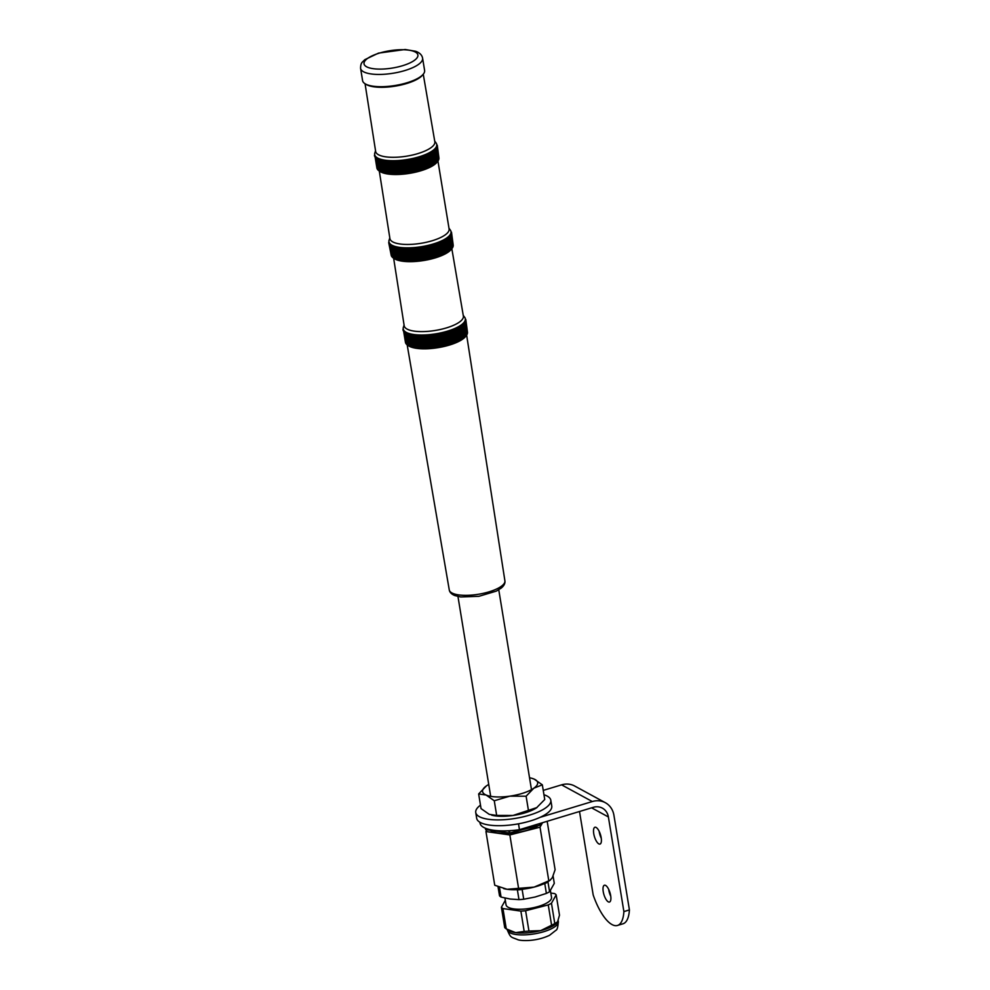 <?xml version="1.0" encoding="UTF-8"?>
<svg xmlns="http://www.w3.org/2000/svg" width="990" height="990" viewBox="0 0 990 990"><rect width="100%" height="100%" fill="white"/><g stroke="black" fill="none" stroke-linecap="round" stroke-linejoin="round"><path stroke-width="1.49" d="M407.261 82.69A31.42 10.073 170.7 0 1 364.964 83.68A31.42 10.073 170.7 0 1 362.588 80.611L360.583 68.36A31.42 10.073 -9.3 0 0 393.216 73.223A31.42 10.073 -9.3 0 0 422.594 58.2L424.611 70.451A31.42 10.073 170.7 0 1 423.324 74.114A31.42 10.073 170.7 0 1 407.261 82.69M423.324 74.114L422.507 75.129A30.393 9.739 170.7 0 1 406.964 83.42A30.393 9.739 170.7 0 1 366.065 84.373L364.964 83.68M418.176 157.064L420.354 170.391A31.42 10.073 170.7 0 0 420.911 170.231L418.733 156.89A31.42 10.073 170.7 0 1 418.176 157.064L418.25 158.054L417.743 157.187A31.42 10.073 170.7 0 1 417.174 157.348L419.352 170.676A31.42 10.073 170.7 0 0 419.921 170.515L420.354 170.391M420.23 170.169L418.25 158.054M419.921 170.515L417.743 157.187M417.174 157.348L419.352 170.676M419.216 170.453L417.236 158.338M416.728 157.459A31.42 10.073 170.7 0 1 416.159 157.62L418.337 170.948A31.42 10.073 170.7 0 0 418.918 170.8M416.159 157.62L418.337 170.948M418.188 170.726L416.208 158.61M415.713 157.732A31.42 10.073 170.7 0 1 415.132 157.88L417.31 171.221A31.42 10.073 170.7 0 0 417.891 171.072M415.132 157.88L417.31 171.221M417.149 170.998L415.157 158.883M414.674 157.992A31.42 10.073 170.7 0 1 414.092 158.14L416.27 171.468A31.42 10.073 170.7 0 0 416.864 171.332M414.092 158.14L416.27 171.468M416.097 171.245L414.105 159.13M413.634 158.239A31.42 10.073 170.7 0 1 413.04 158.375L415.231 171.715A31.42 10.073 170.7 0 0 415.825 171.579M413.04 158.375L415.231 171.715M415.02 171.493L413.04 159.378M412.582 158.487A31.42 10.073 170.7 0 1 411.989 158.61L414.167 171.951A31.42 10.073 170.7 0 0 414.761 171.815M411.989 158.61L414.167 171.951M413.956 171.728L411.964 159.613M411.518 158.709A31.42 10.073 170.7 0 1 410.924 158.833L413.102 172.173A31.42 10.073 170.7 0 0 413.709 172.05M410.924 158.833L413.102 172.173M412.867 171.951L410.887 159.835M410.454 158.932A31.42 10.073 170.7 0 1 409.848 159.044L412.026 172.384A31.42 10.073 170.7 0 0 412.632 172.26M409.848 159.044L412.026 172.384M411.791 172.161L409.798 160.046M409.377 159.13A31.42 10.073 170.7 0 1 408.771 159.242L410.961 172.582A31.42 10.073 170.7 0 0 411.568 172.47M408.771 159.242L410.961 172.582M410.689 172.359L408.709 160.244M408.301 159.328A31.42 10.073 170.7 0 1 407.694 159.427L409.872 172.767A31.42 10.073 170.7 0 0 410.479 172.656M407.694 159.427L409.872 172.767M409.6 172.545L407.62 160.429M407.224 159.514A31.42 10.073 170.7 0 1 406.605 159.6L408.796 172.941A31.42 10.073 170.7 0 0 409.402 172.842M406.605 159.6L408.796 172.941M408.499 172.718L406.519 160.603M406.135 159.675A31.42 10.073 170.7 0 1 405.529 159.774L407.707 173.101A31.42 10.073 170.7 0 0 408.325 173.015M405.529 159.774L407.707 173.101M407.397 172.879L405.417 160.764M405.046 159.835A31.42 10.073 170.7 0 1 404.44 159.922L406.63 173.25A31.42 10.073 170.7 0 0 407.236 173.163M404.44 159.922L406.63 173.25M406.308 173.04L404.316 160.912M403.97 159.984A31.42 10.073 170.7 0 1 403.363 160.058L405.541 173.386A31.42 10.073 170.7 0 0 406.147 173.312M403.363 160.058L405.541 173.386M405.207 173.176L403.227 161.048M402.893 160.108A31.42 10.073 170.7 0 1 402.274 160.182L404.464 173.51A31.42 10.073 170.7 0 0 405.071 173.448M402.274 160.182L404.464 173.51M404.118 173.299L402.138 161.172M401.816 160.231A31.42 10.073 170.7 0 1 401.21 160.293L403.388 173.621A31.42 10.073 170.7 0 0 403.994 173.559M401.21 160.293L403.388 173.621M403.029 173.399L401.049 161.283M400.74 160.343A31.42 10.073 170.7 0 1 400.133 160.392L402.324 173.72A31.42 10.073 170.7 0 0 402.918 173.671M400.133 160.392L402.324 173.72M401.952 173.498L399.96 161.382M399.675 160.429A31.42 10.073 170.7 0 1 399.069 160.479L401.259 173.807A31.42 10.073 170.7 0 0 401.853 173.77M399.069 160.479L401.259 173.807M400.876 173.584L398.883 161.469M398.611 160.516A31.42 10.073 170.7 0 1 398.017 160.553L400.207 173.881A31.42 10.073 170.7 0 0 400.789 173.844M398.017 160.553L400.207 173.881M399.811 173.658L397.819 161.543M397.559 160.578A31.42 10.073 170.7 0 1 396.978 160.603L399.156 173.943A31.42 10.073 170.7 0 0 399.75 173.906M396.978 160.603L399.156 173.943M398.747 173.708L396.767 161.593M396.52 160.628A31.42 10.073 170.7 0 1 395.938 160.652L398.116 173.993A31.42 10.073 170.7 0 0 398.698 173.968M395.938 160.652L398.116 173.993M397.708 173.757L395.715 161.642M395.493 160.665A31.42 10.073 170.7 0 1 394.911 160.689L397.101 174.017A31.42 10.073 170.7 0 0 397.671 174.005M394.911 160.689L397.101 174.017M396.668 173.782L394.688 161.667M394.478 160.689A31.42 10.073 170.7 0 1 393.909 160.702L396.087 174.042A31.42 10.073 170.7 0 0 396.656 174.03M393.909 160.702L396.087 174.042M395.654 173.794L393.661 161.679M393.476 160.714A31.42 10.073 170.7 0 1 392.906 160.714L395.097 174.042A31.42 10.073 170.7 0 0 395.654 174.042M392.906 160.714L395.097 174.042M394.651 173.807L392.659 161.679M392.486 160.702A31.42 10.073 170.7 0 1 391.929 160.702L394.119 174.03A31.42 10.073 170.7 0 0 394.664 174.042M391.929 160.702L394.119 174.03M393.661 173.794L391.669 161.667M391.508 160.689A31.42 10.073 170.7 0 1 390.963 160.677L393.154 174.017A31.42 10.073 170.7 0 0 393.698 174.03M390.963 160.677L390.704 161.642L390.555 160.665A31.42 10.073 170.7 0 1 390.023 160.64L392.213 173.98A31.42 10.073 170.7 0 0 392.733 173.993L393.154 174.017M392.683 173.77L390.704 161.642M390.023 160.64L389.751 161.605L389.614 160.628A31.42 10.073 170.7 0 1 389.095 160.59L391.285 173.931A31.42 10.073 170.7 0 0 391.805 173.955L392.213 173.98M391.731 173.72L389.751 161.605M389.095 160.59L388.81 161.556L388.699 160.566A31.42 10.073 170.7 0 1 388.191 160.529L390.382 173.869A31.42 10.073 170.7 0 0 390.889 173.906L391.285 173.931M390.803 173.671L388.81 161.556M388.191 160.529L387.907 161.481L387.808 160.491A31.42 10.073 170.7 0 1 387.313 160.454L389.491 173.782A31.42 10.073 170.7 0 0 389.986 173.832L390.382 173.869M389.887 173.609L387.907 161.481M387.313 160.454L387.016 161.407L386.929 160.417A31.42 10.073 170.7 0 1 386.446 160.368L388.637 173.696A31.42 10.073 170.7 0 0 389.12 173.745L389.491 173.782M388.996 173.522L387.016 161.407M386.446 160.368L386.137 161.308L386.075 160.318A31.42 10.073 170.7 0 1 385.605 160.256L387.795 173.597A31.42 10.073 170.7 0 0 388.266 173.658L388.637 173.696M388.13 173.436L386.137 161.308M385.605 160.256L385.296 161.209L385.246 160.207A31.42 10.073 170.7 0 1 384.801 160.145L386.979 173.473A31.42 10.073 170.7 0 0 387.436 173.547L387.795 173.597M387.288 173.324L385.296 161.209M384.801 160.145L384.479 161.085L384.454 160.095A31.42 10.073 170.7 0 1 384.009 160.021L386.187 173.349A31.42 10.073 170.7 0 0 386.632 173.423L386.979 173.473M386.459 173.201L384.479 161.085M384.009 160.021L383.687 160.949L383.675 159.959A31.42 10.073 170.7 0 1 383.241 159.873L385.432 173.213A31.42 10.073 170.7 0 0 385.853 173.287L386.187 173.349M385.667 173.064L383.687 160.949M383.241 159.873L382.92 160.801L382.92 159.811A31.42 10.073 170.7 0 1 382.511 159.724L384.702 173.052A31.42 10.073 170.7 0 0 385.11 173.139L385.432 173.213M384.912 172.928L382.92 160.801M382.511 159.724L382.19 160.652L382.202 159.65A31.42 10.073 170.7 0 1 381.806 159.551L383.984 172.891A31.42 10.073 170.7 0 0 384.38 172.978L384.702 173.052M384.17 172.767L382.19 160.652M381.806 159.551L381.472 160.479L381.509 159.477A31.42 10.073 170.7 0 1 381.125 159.378L383.316 172.706A31.42 10.073 170.7 0 0 383.687 172.804L383.984 172.891M383.464 172.594L381.472 160.479M381.125 159.378L380.791 160.293L380.841 159.291A31.42 10.073 170.7 0 1 380.482 159.18L382.66 172.52A31.42 10.073 170.7 0 0 383.031 172.631L383.316 172.706M382.784 172.409L380.791 160.293M380.482 159.18L380.148 160.095L380.21 159.093A31.42 10.073 170.7 0 1 379.863 158.982L382.053 172.31A31.42 10.073 170.7 0 0 382.387 172.433L382.66 172.52M382.128 172.21L380.148 160.095M379.863 158.982L379.529 159.885L379.603 158.895A31.42 10.073 170.7 0 1 379.281 158.771L381.459 172.099A31.42 10.073 170.7 0 0 381.793 172.223L382.053 172.31M381.509 172.013L379.529 159.885M379.281 158.771L378.947 159.675L379.034 158.672A31.42 10.073 170.7 0 1 378.725 158.536L380.915 171.876A31.42 10.073 170.7 0 0 381.224 172L381.459 172.099M380.927 171.79L378.947 159.675M378.725 158.536L378.39 159.44L378.502 158.437A31.42 10.073 170.7 0 1 378.205 158.301L380.37 171.555M378.205 158.301L377.871 159.192L377.994 158.202A31.42 10.073 170.7 0 1 377.722 158.054L377.883 159.068M379.863 171.32L377.871 159.192M377.722 158.054L377.388 158.945L377.524 157.942A31.42 10.073 170.7 0 1 377.277 157.806L377.425 158.709M379.257 171.01L380.148 171.579A30.591 9.813 170.7 0 0 420.911 170.75A30.591 9.813 170.7 0 0 436.974 162.273L437.951 161.073L449.101 228.938A29.985 9.615 170.7 0 1 432.556 240.632A29.985 9.615 170.7 0 1 389.924 238.627L377.388 158.945M377.277 157.806L379.455 171.134M376.943 158.685L377.079 157.682A31.42 10.073 170.7 0 1 376.856 157.534L376.992 158.351M376.856 157.534L379.034 170.874M376.522 158.412L376.683 157.41A31.42 10.073 170.7 0 1 376.472 157.262L376.596 157.979M376.472 157.262L378.65 170.589M376.138 158.128L376.311 157.138A31.42 10.073 170.7 0 1 376.126 156.977L376.237 157.62M376.126 156.977L378.304 170.305M375.804 157.831L375.99 156.841A31.42 10.073 170.7 0 1 375.816 156.68L375.903 157.249M375.816 156.68L377.994 170.008M375.495 157.534L375.693 156.544A31.42 10.073 170.7 0 1 375.544 156.37L375.618 156.878M375.544 156.37L377.722 169.711M375.222 157.224L375.433 156.234A31.42 10.073 170.7 0 1 375.309 156.061L375.371 156.507M375.309 156.061L377.487 169.389M374.987 156.903L375.21 155.925A31.42 10.073 170.7 0 1 375.099 155.739L375.161 156.123M375.099 155.739L377.289 169.067M374.802 156.581L375.024 155.591A31.42 10.073 170.7 0 1 374.938 155.405L375 155.739M374.938 155.405L377.128 168.746M374.641 156.247L374.876 155.269A31.42 10.073 170.7 0 1 374.814 155.071L374.864 155.356M374.814 155.071L376.992 168.411M374.517 155.9L374.777 154.923A31.42 10.073 170.7 0 1 374.727 154.737L374.764 154.96M374.727 154.737L376.905 168.065M374.443 155.554L374.703 154.589A31.42 10.073 170.7 0 1 374.678 154.391L374.666 154.23A31.42 10.073 170.7 0 1 374.666 154.032L374.666 153.871A31.42 10.073 170.7 0 1 374.69 153.673L374.715 153.512A31.42 10.073 170.7 0 1 374.752 153.314L374.789 153.153A31.42 10.073 170.7 0 1 374.839 152.992A31.42 10.073 170.7 0 1 374.851 152.943L374.616 153.735M435.996 142.857A31.42 10.073 170.7 0 1 436.083 142.956A31.42 10.073 170.7 0 1 436.132 143.03L436.219 143.166A31.42 10.073 170.7 0 1 436.33 143.352L436.404 143.488A31.42 10.073 170.7 0 1 436.491 143.674L436.553 143.822A31.42 10.073 170.7 0 1 436.615 144.02L436.664 144.169A31.42 10.073 170.7 0 1 436.701 144.354L436.739 144.503A31.42 10.073 170.7 0 1 436.751 144.701L436.739 144.503M438.917 157.843L437.271 145.196M436.751 144.701L436.763 144.862A31.42 10.073 170.7 0 1 436.763 145.06L436.763 145.221A31.42 10.073 170.7 0 1 436.739 145.419L436.726 145.579A31.42 10.073 170.7 0 1 436.677 145.778L437.209 146.644L436.639 145.938A31.42 10.073 170.7 0 1 436.578 146.149L437.097 147.015L436.528 146.31A31.42 10.073 170.7 0 1 436.442 146.52L436.949 147.399L436.367 146.693A31.42 10.073 170.7 0 1 436.268 146.904L436.763 147.782L436.182 147.065A31.42 10.073 170.7 0 1 436.046 147.287L436.528 148.166L435.946 147.448A31.42 10.073 170.7 0 1 435.798 147.671L436.268 148.55L435.674 147.832A31.42 10.073 170.7 0 1 435.513 148.055L435.971 148.946L435.377 148.215A31.42 10.073 170.7 0 1 435.192 148.438L435.637 149.342L435.043 148.611A31.42 10.073 170.7 0 1 434.833 148.822L435.266 149.725L434.66 148.995A31.42 10.073 170.7 0 1 434.437 149.218L434.857 150.121L434.66 148.995M438.954 158.19L437.308 145.542M438.941 158.549L437.308 145.901M438.904 158.907L437.271 146.273M438.83 159.279L437.209 146.644M438.706 159.65L437.097 147.015M438.545 160.021L436.949 147.399M438.36 160.405L436.763 147.782M436.281 147.696L436.182 147.065M438.125 160.788L436.528 148.166M436.058 148.154L435.946 147.448M437.865 161.172L436.268 148.55M435.81 148.624L435.674 147.832M437.951 161.061L435.971 148.946M435.526 149.106L435.377 148.215M437.555 161.556A31.42 10.073 170.7 0 1 437.37 161.766L435.637 149.342M436.85 162.323A31.42 10.073 170.7 0 1 436.615 162.546L434.251 149.379L436.442 162.719L437.011 162.162A31.42 10.073 170.7 0 0 437.221 161.939L437.617 161.457M435.204 149.589L435.043 148.611M437.246 161.853L435.266 149.725M436.442 162.719A31.42 10.073 170.7 0 1 436.194 162.942L433.806 149.775A31.42 10.073 170.7 0 1 433.546 149.997L433.942 150.913L433.323 150.158A31.42 10.073 170.7 0 1 433.038 150.381L433.422 151.309L432.816 150.554A31.42 10.073 170.7 0 1 432.519 150.777L432.878 151.705L432.271 150.938A31.42 10.073 170.7 0 1 431.949 151.161L432.296 152.089L431.69 151.322A31.42 10.073 170.7 0 1 431.355 151.544L431.69 152.485L431.083 151.705A31.42 10.073 170.7 0 1 430.724 151.928L431.046 152.868L430.44 152.089A31.42 10.073 170.7 0 1 430.068 152.299L430.378 153.252L429.771 152.472A31.42 10.073 170.7 0 1 429.375 152.683L429.672 153.636L429.066 152.844A31.42 10.073 170.7 0 1 428.67 153.054L428.942 154.007L428.348 153.215A31.42 10.073 170.7 0 1 427.915 153.413L428.175 154.378L427.593 153.574A31.42 10.073 170.7 0 1 427.148 153.784L427.395 154.749L426.801 153.933A31.42 10.073 170.7 0 1 426.356 154.143L426.579 155.108L425.997 154.292A31.42 10.073 170.7 0 1 425.527 154.49L425.737 155.467L425.168 154.638A31.42 10.073 170.7 0 1 424.685 154.836L424.883 155.814L424.302 154.984A31.42 10.073 170.7 0 1 423.819 155.183L423.992 156.16L423.423 155.319A31.42 10.073 170.7 0 1 422.928 155.517L423.089 156.494L422.532 155.653A31.42 10.073 170.7 0 1 422.012 155.838L424.19 169.166A31.42 10.073 170.7 0 0 424.71 168.993L425.106 168.845A31.42 10.073 170.7 0 0 425.613 168.659L425.997 168.51A31.42 10.073 170.7 0 0 426.492 168.325L426.863 168.176A31.42 10.073 170.7 0 0 427.346 167.978L427.717 167.83A31.42 10.073 170.7 0 0 428.175 167.632L428.534 167.471A31.42 10.073 170.7 0 0 428.992 167.273L429.338 167.112A31.42 10.073 170.7 0 0 429.771 166.914L430.106 166.753A31.42 10.073 170.7 0 0 430.526 166.543L430.848 166.382A31.42 10.073 170.7 0 0 431.256 166.172L431.566 166.011A31.42 10.073 170.7 0 0 431.949 165.8L432.246 165.639A31.42 10.073 170.7 0 0 432.63 165.429L432.915 165.256A31.42 10.073 170.7 0 0 433.261 165.045L433.533 164.872A31.42 10.073 170.7 0 0 433.88 164.662L434.127 164.488A31.42 10.073 170.7 0 0 434.449 164.278L434.697 164.105A31.42 10.073 170.7 0 0 435.006 163.882L435.229 163.721A31.42 10.073 170.7 0 0 435.513 163.499L435.724 163.325A31.42 10.073 170.7 0 0 435.996 163.103L436.404 162.645M434.251 149.379A31.42 10.073 170.7 0 1 434.004 149.601L434.412 150.517M435.996 163.103L433.806 149.775M435.922 163.028L433.942 150.913M435.513 163.499L433.323 150.158M435.414 163.424L433.422 151.309M435.006 163.882L432.816 150.554M434.87 163.82L432.878 151.705M434.449 164.278L432.271 150.938M434.288 164.216L432.296 152.089M433.88 164.662L431.69 151.322M433.67 164.6L431.69 152.485M433.261 165.045L431.083 151.705M433.038 164.983L431.046 152.868M432.63 165.429L430.44 152.089M432.358 165.367L430.378 153.252M431.949 165.8L429.771 152.472M431.652 165.751L429.672 153.636M431.256 166.172L429.066 152.844M430.922 166.122L428.942 154.007M430.526 166.543L428.348 153.215M430.167 166.493L428.175 154.378M429.771 166.914L427.593 153.574M429.375 166.865L427.395 154.749M428.992 167.273L426.801 153.933M428.559 167.223L426.579 155.108M428.175 167.632L425.997 154.292M427.729 167.582L425.737 155.467M427.346 167.978L425.168 154.638M426.863 167.929L424.883 155.814M426.492 168.325L424.302 154.984M425.972 168.275L423.992 156.16M425.613 168.659L423.423 155.319M425.069 168.609L423.089 156.494M424.71 168.993L422.532 155.653M422.012 155.838L424.19 169.166M424.141 168.944L422.161 156.816M421.604 155.975A31.42 10.073 170.7 0 1 421.072 156.16L423.262 169.488A31.42 10.073 170.7 0 0 423.794 169.315M421.072 156.16L423.262 169.488M423.188 169.253L421.208 157.138M420.663 156.296A31.42 10.073 170.7 0 1 420.131 156.47L422.309 169.797A31.42 10.073 170.7 0 0 422.841 169.624M420.131 156.47L422.309 169.797M422.223 169.575L420.243 157.447M419.711 156.593A31.42 10.073 170.7 0 1 419.154 156.767L421.344 170.094A31.42 10.073 170.7 0 0 421.889 169.934M419.154 156.767L419.253 157.757L418.733 156.89M421.233 169.872L419.253 157.757M423.262 74.213L434.833 141.793A29.985 9.615 170.7 0 1 418.275 153.475A29.985 9.615 170.7 0 1 417.867 153.611A29.985 9.615 170.7 0 1 375.656 151.482L365.062 83.742M432.89 244.085L435.068 257.412A31.42 10.073 170.7 0 0 435.625 257.252L433.434 243.911A31.42 10.073 170.7 0 1 432.89 244.085L432.976 245.075L432.457 244.208A31.42 10.073 170.7 0 1 431.887 244.369L434.078 257.709A31.42 10.073 170.7 0 0 434.635 257.548L435.068 257.412M434.957 257.19L432.976 245.075M434.635 257.548L432.457 244.208M431.887 244.369L434.078 257.709M433.954 257.487L431.962 245.359M431.454 244.493A31.42 10.073 170.7 0 1 430.885 244.654L433.063 257.982A31.42 10.073 170.7 0 0 433.632 257.821M430.885 244.654L433.063 257.982M432.927 257.759L430.935 245.644M430.44 244.765A31.42 10.073 170.7 0 1 429.858 244.914L432.048 258.254A31.42 10.073 170.7 0 0 432.63 258.105M429.858 244.914L432.048 258.254M431.887 258.031L429.907 245.916M429.413 245.025A31.42 10.073 170.7 0 1 428.831 245.174L431.009 258.514A31.42 10.073 170.7 0 0 431.603 258.365M428.831 245.174L431.009 258.514M430.836 258.291L428.856 246.176M428.373 245.285A31.42 10.073 170.7 0 1 427.791 245.421L429.969 258.761A31.42 10.073 170.7 0 0 430.563 258.625M427.791 245.421L429.969 258.761M429.771 258.538L427.791 246.423M427.321 245.532A31.42 10.073 170.7 0 1 426.727 245.656L428.918 258.996A31.42 10.073 170.7 0 0 429.512 258.86M426.727 245.656L428.918 258.996M428.707 258.774L426.727 246.659M426.269 245.768A31.42 10.073 170.7 0 1 425.675 245.891L427.853 259.219A31.42 10.073 170.7 0 0 428.447 259.095M425.675 245.891L427.853 259.219M427.631 259.009L425.65 246.881M425.205 245.978A31.42 10.073 170.7 0 1 424.599 246.102L426.789 259.442A31.42 10.073 170.7 0 0 427.383 259.318M424.599 246.102L426.789 259.442M426.542 259.219L424.562 247.104M424.128 246.201A31.42 10.073 170.7 0 1 423.522 246.312L425.712 259.64A31.42 10.073 170.7 0 0 426.319 259.529M423.522 246.312L425.712 259.64M425.453 259.43L423.473 247.302M423.052 246.399A31.42 10.073 170.7 0 1 422.445 246.498L424.636 259.838A31.42 10.073 170.7 0 0 425.242 259.726M422.445 246.498L424.636 259.838M424.364 259.615L422.371 247.5M421.975 246.584A31.42 10.073 170.7 0 1 421.369 246.683L423.547 260.011A31.42 10.073 170.7 0 0 424.166 259.912M421.369 246.683L423.547 260.011M423.262 259.801L421.282 247.686M420.899 246.758A31.42 10.073 170.7 0 1 420.28 246.844L422.47 260.184A31.42 10.073 170.7 0 0 423.077 260.085M420.28 246.844L422.47 260.184M422.161 259.962L420.181 247.847M419.81 246.918A31.42 10.073 170.7 0 1 419.203 247.005L421.381 260.345A31.42 10.073 170.7 0 0 421.988 260.259M419.203 247.005L421.381 260.345M421.072 260.123L419.079 248.007M418.721 247.067A31.42 10.073 170.7 0 1 418.114 247.154L420.305 260.481A31.42 10.073 170.7 0 0 420.911 260.407M418.114 247.154L420.305 260.481M419.97 260.259L417.99 248.144M417.644 247.203A31.42 10.073 170.7 0 1 417.038 247.277L419.216 260.618A31.42 10.073 170.7 0 0 419.822 260.543M417.038 247.277L419.216 260.618M418.881 260.395L416.889 248.28M416.567 247.327A31.42 10.073 170.7 0 1 415.961 247.401L418.139 260.729A31.42 10.073 170.7 0 0 418.745 260.667M415.961 247.401L418.139 260.729M417.792 260.506L415.8 248.391M415.491 247.451A31.42 10.073 170.7 0 1 414.884 247.5L417.075 260.84A31.42 10.073 170.7 0 0 417.669 260.778M414.884 247.5L417.075 260.84M416.703 260.618L414.723 248.49M414.414 247.549A31.42 10.073 170.7 0 1 413.82 247.599L415.998 260.927A31.42 10.073 170.7 0 0 416.604 260.877M413.82 247.599L415.998 260.927M415.627 260.704L413.634 248.589M413.362 247.624A31.42 10.073 170.7 0 1 412.756 247.673L414.946 261.001A31.42 10.073 170.7 0 0 415.54 260.964M412.756 247.673L414.946 261.001M414.55 260.778L412.57 248.663M412.298 247.698A31.42 10.073 170.7 0 1 411.716 247.735L413.894 261.075A31.42 10.073 170.7 0 0 414.488 261.038M411.716 247.735L413.894 261.075M413.498 260.84L411.506 248.725M411.258 247.76A31.42 10.073 170.7 0 1 410.677 247.785L412.855 261.125A31.42 10.073 170.7 0 0 413.436 261.1M410.677 247.785L412.855 261.125M412.446 260.89L410.454 248.775M410.219 247.809A31.42 10.073 170.7 0 1 409.65 247.822L411.828 261.162A31.42 10.073 170.7 0 0 412.409 261.137M409.65 247.822L411.828 261.162M411.407 260.927L409.414 248.812M409.204 247.834A31.42 10.073 170.7 0 1 408.635 247.847L410.813 261.187A31.42 10.073 170.7 0 0 411.382 261.174M408.635 247.847L410.813 261.187M410.38 260.952L408.387 248.824M408.189 247.859A31.42 10.073 170.7 0 1 407.632 247.859L409.811 261.199A31.42 10.073 170.7 0 0 410.367 261.187M407.632 247.859L409.811 261.199M409.365 260.952L407.385 248.837M407.199 247.859A31.42 10.073 170.7 0 1 406.643 247.859L408.821 261.187A31.42 10.073 170.7 0 0 409.377 261.199M406.643 247.859L408.821 261.187M408.375 260.952L406.383 248.837M406.209 247.859A31.42 10.073 170.7 0 1 405.665 247.847L407.855 261.174A31.42 10.073 170.7 0 0 408.4 261.187M405.665 247.847L405.405 248.812L405.257 247.834A31.42 10.073 170.7 0 1 404.712 247.809L406.902 261.15A31.42 10.073 170.7 0 0 407.435 261.162L407.855 261.174M407.385 260.927L405.405 248.812M404.712 247.809L404.44 248.775L404.304 247.797A31.42 10.073 170.7 0 1 403.784 247.772L405.962 261.1A31.42 10.073 170.7 0 0 406.494 261.125L406.902 261.15M406.432 260.902L404.44 248.775M403.784 247.772L403.499 248.738L403.375 247.748A31.42 10.073 170.7 0 1 402.868 247.71L405.046 261.051A31.42 10.073 170.7 0 0 405.566 261.075L405.962 261.1M405.492 260.853L403.499 248.738M402.868 247.71L402.584 248.676L402.472 247.686A31.42 10.073 170.7 0 1 401.977 247.636L404.155 260.976A31.42 10.073 170.7 0 0 404.663 261.014L405.046 261.051M404.564 260.791L402.584 248.676M401.977 247.636L401.68 248.601L401.594 247.611A31.42 10.073 170.7 0 1 401.099 247.562L403.289 260.89A31.42 10.073 170.7 0 0 403.772 260.939L404.155 260.976M403.66 260.716L401.68 248.601M401.099 247.562L400.802 248.515L400.727 247.512A31.42 10.073 170.7 0 1 400.257 247.463L402.435 260.791A31.42 10.073 170.7 0 0 402.918 260.853L403.289 260.89M402.782 260.63L400.802 248.515M400.257 247.463L399.948 248.403L399.886 247.413A31.42 10.073 170.7 0 1 399.428 247.352L401.618 260.679A31.42 10.073 170.7 0 0 402.076 260.754L402.435 260.791M401.928 260.531L399.948 248.403M399.428 247.352L399.118 248.292L399.081 247.302A31.42 10.073 170.7 0 1 398.636 247.228L400.814 260.556A31.42 10.073 170.7 0 0 401.259 260.63L401.618 260.679M401.099 260.407L399.118 248.292M398.636 247.228L398.314 248.168L398.289 247.166A31.42 10.073 170.7 0 1 397.856 247.092L400.034 260.432A31.42 10.073 170.7 0 0 400.467 260.506L400.814 260.556M400.294 260.283L398.314 248.168M397.856 247.092L397.535 248.02L397.522 247.03A31.42 10.073 170.7 0 1 397.114 246.943L399.292 260.283A31.42 10.073 170.7 0 0 399.713 260.358L400.034 260.432M399.514 260.147L397.535 248.02M397.114 246.943L396.78 247.871L396.792 246.869A31.42 10.073 170.7 0 1 396.396 246.782L398.574 260.11A31.42 10.073 170.7 0 0 398.97 260.209L399.292 260.283M398.772 259.986L396.78 247.871M396.396 246.782L396.062 247.71L396.087 246.708A31.42 10.073 170.7 0 1 395.703 246.609L397.881 259.937A31.42 10.073 170.7 0 0 398.265 260.048L398.574 260.11M398.042 259.826L396.062 247.71M395.703 246.609L395.369 247.525L395.406 246.535A31.42 10.073 170.7 0 1 395.035 246.423L397.225 259.764A31.42 10.073 170.7 0 0 397.596 259.863L397.881 259.937M397.349 259.652L395.369 247.525M395.035 246.423L394.701 247.339L394.762 246.337A31.42 10.073 170.7 0 1 394.416 246.225L396.594 259.566A31.42 10.073 170.7 0 0 396.94 259.677L397.225 259.764M396.693 259.454L394.701 247.339M394.416 246.225L394.07 247.141L394.144 246.139A31.42 10.073 170.7 0 1 393.81 246.015L396 259.355A31.42 10.073 170.7 0 0 396.334 259.467L396.594 259.566M396.062 259.256L394.07 247.141M393.81 246.015L393.476 246.918L393.562 245.928A31.42 10.073 170.7 0 1 393.24 245.792L395.431 259.132A31.42 10.073 170.7 0 0 395.74 259.256L396 259.355M395.456 259.046L393.476 246.918M393.24 245.792L392.906 246.696L393.005 245.693A31.42 10.073 170.7 0 1 392.708 245.57L394.899 258.897A31.42 10.073 170.7 0 0 395.196 259.034L395.431 259.132M394.886 258.811L392.906 246.696M392.708 245.57L392.374 246.46L392.486 245.458A31.42 10.073 170.7 0 1 392.213 245.322L392.387 246.386M394.354 258.576L392.374 246.46M450.302 230.039L450.4 230.175A31.42 10.073 170.7 0 1 450.512 230.361L450.599 230.497A31.42 10.073 170.7 0 1 450.697 230.682L450.759 230.831A31.42 10.073 170.7 0 1 450.834 231.017L450.896 231.165A31.42 10.073 170.7 0 1 450.945 231.351L450.982 231.499A31.42 10.073 170.7 0 1 450.995 231.623A31.42 10.073 170.7 0 1 451.007 231.697L451.032 231.858A31.42 10.073 170.7 0 1 451.044 232.056L451.044 232.204A31.42 10.073 170.7 0 1 451.032 232.415L451.019 232.563A31.42 10.073 170.7 0 1 450.982 232.774L451.514 233.628L450.957 232.935A31.42 10.073 170.7 0 1 450.896 233.133L451.415 233.999L450.846 233.306A31.42 10.073 170.7 0 1 450.784 233.516L451.292 234.383L450.71 233.677A31.42 10.073 170.7 0 1 450.623 233.888L451.118 234.766L450.537 234.048A31.42 10.073 170.7 0 1 450.425 234.259L450.908 235.15L450.326 234.432A31.42 10.073 170.7 0 1 450.19 234.642L450.66 235.533L450.079 234.816A31.42 10.073 170.7 0 1 449.918 235.026L451.972 248.527A31.42 10.073 170.7 0 1 451.898 248.614L451.242 249.431A30.591 9.813 170.7 0 1 435.6 257.771A30.591 9.813 170.7 0 1 394.428 258.737L393.55 258.18A31.42 10.073 170.7 0 0 393.735 258.291L393.921 258.402A31.42 10.073 170.7 0 0 394.181 258.551L394.391 258.662M392.213 245.322L391.867 246.213L392.003 245.211A31.42 10.073 170.7 0 1 391.743 245.075L391.892 246.027M393.859 258.328L391.867 246.213M391.743 245.075L391.409 245.953L391.545 244.963A31.42 10.073 170.7 0 1 391.31 244.815L391.446 245.656M393.389 258.068L391.409 245.953M391.31 244.815L393.488 258.142A31.42 10.073 170.7 0 0 393.55 258.18M390.976 245.681L391.124 244.691A31.42 10.073 170.7 0 1 390.914 244.53L391.038 245.297M390.914 244.53L393.092 257.87M390.58 245.409L390.753 244.419A31.42 10.073 170.7 0 1 390.543 244.258L390.654 244.938M390.543 244.258L392.733 257.586M390.221 245.124L390.407 244.122A31.42 10.073 170.7 0 1 390.221 243.961L390.32 244.567M390.221 243.961L392.399 257.301M389.899 244.827L390.085 243.837A31.42 10.073 170.7 0 1 389.936 243.664L390.023 244.196M389.936 243.664L392.114 256.992M389.614 244.518L389.812 243.528A31.42 10.073 170.7 0 1 389.676 243.354L389.751 243.825M389.676 243.354L391.854 256.682M389.367 244.196L389.577 243.218A31.42 10.073 170.7 0 1 389.466 243.033L389.528 243.441M389.466 243.033L391.644 256.373M389.157 243.874L389.379 242.897A31.42 10.073 170.7 0 1 389.28 242.711L389.342 243.07M389.28 242.711L391.458 256.051M388.983 243.552L389.219 242.562A31.42 10.073 170.7 0 1 389.132 242.377L389.181 242.674M389.132 242.377L391.322 255.717M388.847 243.206L389.082 242.228A31.42 10.073 170.7 0 1 389.033 242.043L389.07 242.29M389.033 242.043L391.211 255.371M388.748 242.859L388.996 241.894A31.42 10.073 170.7 0 1 388.983 241.77A31.42 10.073 170.7 0 1 388.971 241.696L388.946 241.548A31.42 10.073 170.7 0 1 388.934 241.35L388.934 241.189A31.42 10.073 170.7 0 1 388.946 240.991L388.959 240.83A31.42 10.073 170.7 0 1 388.996 240.62L389.021 240.471A31.42 10.073 170.7 0 1 389.082 240.261L388.835 241.053M388.686 242.513L391.149 255.024M448.977 228.195L450.4 230.175M453.21 245.186L451.502 232.192M453.222 245.545L451.589 232.898M453.197 245.904L451.564 233.256M453.135 246.263L451.514 233.628M453.036 246.634L451.415 233.999M452.9 247.005L451.292 234.383M452.727 247.389L451.118 234.766M452.504 247.76L450.908 235.15M450.438 235.1L450.326 234.432M452.257 248.144L450.66 235.533M450.203 235.571L450.079 234.816M450.388 235.917L449.794 235.199A31.42 10.073 170.7 0 1 449.608 235.422L450.066 236.313L449.46 235.583A31.42 10.073 170.7 0 1 449.262 235.806L449.707 236.709L449.101 235.979A31.42 10.073 170.7 0 1 448.891 236.189L449.312 237.105L448.718 236.363A31.42 10.073 170.7 0 1 448.47 236.585L448.891 237.501L448.284 236.758A31.42 10.073 170.7 0 1 448.025 236.969L448.433 237.897L447.814 237.142A31.42 10.073 170.7 0 1 447.542 237.365L447.925 238.281L447.319 237.526A31.42 10.073 170.7 0 1 447.022 237.749L447.406 238.677L446.787 237.922A31.42 10.073 170.7 0 1 446.478 238.132L446.837 239.073L446.23 238.305A31.42 10.073 170.7 0 1 445.896 238.528L446.243 239.456L445.636 238.689A31.42 10.073 170.7 0 1 445.277 238.912L445.611 239.852L445.005 239.073A31.42 10.073 170.7 0 1 444.634 239.283L444.956 240.236L444.349 239.456A31.42 10.073 170.7 0 1 443.966 239.667L444.262 240.62L443.656 239.828A31.42 10.073 170.7 0 1 443.26 240.038L443.545 240.991L442.951 240.199A31.42 10.073 170.7 0 1 442.53 240.409L442.79 241.362L442.196 240.57A31.42 10.073 170.7 0 1 441.775 240.768L442.023 241.733L441.429 240.929A31.42 10.073 170.7 0 1 440.983 241.139L441.218 242.105L440.637 241.288A31.42 10.073 170.7 0 1 440.179 241.486L440.389 242.463L439.808 241.647A31.42 10.073 170.7 0 1 439.337 241.832L439.535 242.81L438.966 241.993A31.42 10.073 170.7 0 1 438.483 242.179L438.669 243.156L438.1 242.327A31.42 10.073 170.7 0 1 437.592 242.513L437.766 243.49L437.209 242.661A31.42 10.073 170.7 0 1 436.689 242.847L438.879 256.175A31.42 10.073 170.7 0 0 439.387 255.989L439.783 255.853A31.42 10.073 170.7 0 0 440.278 255.655L440.661 255.519A31.42 10.073 170.7 0 0 441.144 255.321L441.515 255.172A31.42 10.073 170.7 0 0 441.998 254.975L442.357 254.826A31.42 10.073 170.7 0 0 442.815 254.628L443.174 254.467A31.42 10.073 170.7 0 0 443.619 254.269L443.953 254.108A31.42 10.073 170.7 0 0 444.386 253.898L444.708 253.737A31.42 10.073 170.7 0 0 445.129 253.539L445.45 253.378A31.42 10.073 170.7 0 0 445.846 253.168L446.144 252.995A31.42 10.073 170.7 0 0 446.527 252.784L446.824 252.623A31.42 10.073 170.7 0 0 447.183 252.401L447.468 252.24A31.42 10.073 170.7 0 0 447.814 252.029L448.074 251.856A31.42 10.073 170.7 0 0 448.408 251.646L448.656 251.472A31.42 10.073 170.7 0 0 448.977 251.25L449.213 251.089A31.42 10.073 170.7 0 0 449.51 250.866L449.732 250.693A31.42 10.073 170.7 0 0 450.005 250.482L450.215 250.309A31.42 10.073 170.7 0 0 450.462 250.086L450.66 249.913A31.42 10.073 170.7 0 0 450.896 249.703L451.069 249.529A31.42 10.073 170.7 0 0 451.292 249.307L451.452 249.133A31.42 10.073 170.7 0 0 451.65 248.923L451.799 248.75A31.42 10.073 170.7 0 0 451.898 248.614M449.93 236.041L449.794 235.199M452.046 248.428L450.066 236.313M449.621 236.523L449.46 235.583M451.688 248.824L449.707 236.709M449.274 237.018L449.101 235.979M451.304 249.22L449.312 237.105M450.896 249.703L448.718 236.363M450.871 249.616L448.891 237.501M450.462 250.086L448.284 236.758M450.413 250.012L448.433 237.897M450.005 250.482L447.814 237.142M449.918 250.408L447.925 238.281M449.51 250.866L447.319 237.526M449.386 250.792L447.406 238.677M448.977 251.25L446.787 237.922M448.817 251.188L446.837 239.073M448.408 251.646L446.23 238.305M448.223 251.584L446.243 239.456M447.814 252.029L445.636 238.689M447.591 251.967L445.611 239.852M447.183 252.401L445.005 239.073M446.936 252.351L444.956 240.236M446.527 252.784L444.349 239.456M446.243 252.735L444.262 240.62M445.846 253.168L443.656 239.828M445.525 253.106L443.545 240.991M445.129 253.539L442.951 240.199M444.782 253.49L442.79 241.362M444.386 253.898L442.196 240.57M444.003 253.848L442.023 241.733M443.619 254.269L441.429 240.929M443.198 254.22L441.218 242.105M442.815 254.628L440.637 241.288M442.382 254.579L440.389 242.463M441.998 254.975L439.808 241.647M441.528 254.925L439.535 242.81M441.144 255.321L438.966 241.993M440.649 255.272L438.669 243.156M440.278 255.655L438.1 242.327M439.746 255.618L437.766 243.49M439.387 255.989L437.209 242.661M436.689 242.847L438.879 256.175M438.83 255.94L436.85 243.825M436.293 242.983A31.42 10.073 170.7 0 1 435.773 243.169L437.951 256.497A31.42 10.073 170.7 0 0 438.471 256.323M435.773 243.169L437.951 256.497M437.889 256.274L435.909 244.146M435.365 243.305A31.42 10.073 170.7 0 1 434.82 243.478L437.011 256.818A31.42 10.073 170.7 0 0 437.543 256.633M434.82 243.478L437.011 256.818M436.924 256.583L434.944 244.468M434.412 243.614A31.42 10.073 170.7 0 1 433.868 243.788L436.046 257.115A31.42 10.073 170.7 0 0 436.59 256.942M433.868 243.788L433.966 244.778L433.434 243.911M435.959 256.893L433.966 244.778M446.936 331.304L449.126 344.631A31.42 10.073 170.7 0 0 449.67 344.471L447.492 331.13A31.42 10.073 170.7 0 1 446.936 331.304L447.022 332.293L446.502 331.427A31.42 10.073 170.7 0 1 445.946 331.588L448.124 344.916A31.42 10.073 170.7 0 0 448.693 344.755L449.126 344.631M449.002 344.409L447.022 332.293M448.693 344.755L446.502 331.427M445.946 331.588L448.124 344.916M447.987 344.693L446.007 332.578M445.5 331.712A31.42 10.073 170.7 0 1 444.931 331.86L447.109 345.201A31.42 10.073 170.7 0 0 447.69 345.04M444.931 331.86L447.109 345.201M446.96 344.978L444.98 332.85M444.485 331.984A31.42 10.073 170.7 0 1 443.904 332.133L446.094 345.461A31.42 10.073 170.7 0 0 446.663 345.312M443.904 332.133L446.094 345.461M445.921 345.238L443.941 333.123M443.458 332.244A31.42 10.073 170.7 0 1 442.864 332.38L445.055 345.72A31.42 10.073 170.7 0 0 445.636 345.572M442.864 332.38L445.055 345.72M444.869 345.498L442.889 333.382M442.419 332.492A31.42 10.073 170.7 0 1 441.825 332.628L444.003 345.968A31.42 10.073 170.7 0 0 444.597 345.832M441.825 332.628L444.003 345.968M443.805 345.745L441.825 333.63M441.367 332.739A31.42 10.073 170.7 0 1 440.76 332.863L442.951 346.203A31.42 10.073 170.7 0 0 443.545 346.067M440.76 332.863L442.951 346.203M442.74 345.98L440.748 333.865M440.303 332.962A31.42 10.073 170.7 0 1 439.709 333.086L441.887 346.426A31.42 10.073 170.7 0 0 442.493 346.302M439.709 333.086L441.887 346.426M441.664 346.203L439.671 334.088M439.238 333.185A31.42 10.073 170.7 0 1 438.632 333.308L440.81 346.636A31.42 10.073 170.7 0 0 441.416 346.525M438.632 333.308L440.81 346.636M440.575 346.426L438.582 334.298M438.162 333.395A31.42 10.073 170.7 0 1 437.555 333.506L439.746 346.834A31.42 10.073 170.7 0 0 440.352 346.723M437.555 333.506L439.746 346.834M439.486 346.624L437.493 334.509M437.085 333.593A31.42 10.073 170.7 0 1 436.479 333.692L438.657 347.032A31.42 10.073 170.7 0 0 439.275 346.921M436.479 333.692L438.657 347.032M438.384 346.809L436.404 334.694M436.008 333.779A31.42 10.073 170.7 0 1 435.39 333.877L437.58 347.205A31.42 10.073 170.7 0 0 438.186 347.106M435.39 333.877L437.58 347.205M437.295 346.995L435.303 334.868M434.919 333.952A31.42 10.073 170.7 0 1 434.313 334.038L436.491 347.379A31.42 10.073 170.7 0 0 437.11 347.28M434.313 334.038L436.491 347.379M436.194 347.156L434.214 335.041M433.843 334.113A31.42 10.073 170.7 0 1 433.224 334.187L435.414 347.527A31.42 10.073 170.7 0 0 436.021 347.44M433.224 334.187L435.414 347.527M435.093 347.304L433.113 335.189M432.754 334.249A31.42 10.073 170.7 0 1 432.147 334.335L434.325 347.663A31.42 10.073 170.7 0 0 434.944 347.589M432.147 334.335L434.325 347.663M434.004 347.453L432.011 335.325M431.677 334.385A31.42 10.073 170.7 0 1 431.071 334.459L433.249 347.799A31.42 10.073 170.7 0 0 433.855 347.725M431.071 334.459L433.249 347.799M432.902 347.577L430.922 335.449M430.601 334.509A31.42 10.073 170.7 0 1 429.994 334.571L432.172 347.911A31.42 10.073 170.7 0 0 432.779 347.849M429.994 334.571L432.172 347.911M431.813 347.688L429.833 335.573M429.524 334.62A31.42 10.073 170.7 0 1 428.918 334.682L431.108 348.01A31.42 10.073 170.7 0 0 431.702 347.96M428.918 334.682L431.108 348.01M430.737 347.787L428.744 335.672M428.447 334.719A31.42 10.073 170.7 0 1 427.853 334.769L430.044 348.096A31.42 10.073 170.7 0 0 430.638 348.047M427.853 334.769L430.044 348.096M429.66 347.874L427.668 335.759M427.395 334.806A31.42 10.073 170.7 0 1 426.801 334.843L428.979 348.171A31.42 10.073 170.7 0 0 429.573 348.134M426.801 334.843L428.979 348.171M428.583 347.948L426.603 335.833M426.344 334.868A31.42 10.073 170.7 0 1 425.75 334.905L427.928 348.232A31.42 10.073 170.7 0 0 428.522 348.208M425.75 334.905L427.928 348.232M427.532 348.01L425.539 335.895M425.292 334.929A31.42 10.073 170.7 0 1 424.71 334.954L426.9 348.282A31.42 10.073 170.7 0 0 427.482 348.257M424.71 334.954L426.9 348.282M426.48 348.059L424.5 335.932M424.264 334.966A31.42 10.073 170.7 0 1 423.683 334.991L425.873 348.319A31.42 10.073 170.7 0 0 426.443 348.307M423.683 334.991L425.873 348.319M425.44 348.084L423.46 335.969M423.25 334.991A31.42 10.073 170.7 0 1 422.68 335.004L424.858 348.344A31.42 10.073 170.7 0 0 425.428 348.332M422.68 335.004L424.858 348.344M424.425 348.109L422.433 335.981M422.235 335.016A31.42 10.073 170.7 0 1 421.678 335.016L423.856 348.344A31.42 10.073 170.7 0 0 424.425 348.344M421.678 335.016L423.856 348.344M423.411 348.109L421.431 335.994M421.245 335.016A31.42 10.073 170.7 0 1 420.688 335.004L422.879 348.344A31.42 10.073 170.7 0 0 423.435 348.344M420.688 335.004L422.879 348.344M422.421 348.096L420.441 335.981M420.267 335.004A31.42 10.073 170.7 0 1 419.723 334.991L421.913 348.319A31.42 10.073 170.7 0 0 422.458 348.332M419.723 334.991L419.463 335.957L419.315 334.979A31.42 10.073 170.7 0 1 418.782 334.954L420.96 348.294A31.42 10.073 170.7 0 0 421.493 348.307L421.913 348.319M421.443 348.084L419.463 335.957M418.782 334.954L418.498 335.919L418.374 334.942A31.42 10.073 170.7 0 1 417.854 334.905L420.032 348.245A31.42 10.073 170.7 0 0 420.552 348.27L420.96 348.294M420.49 348.047L418.498 335.919M417.854 334.905L417.57 335.87L417.446 334.892A31.42 10.073 170.7 0 1 416.939 334.855L419.117 348.183A31.42 10.073 170.7 0 0 419.636 348.22L420.032 348.245M419.55 347.997L417.57 335.87M416.939 334.855L416.642 335.808L416.543 334.818A31.42 10.073 170.7 0 1 416.048 334.781L418.238 348.109A31.42 10.073 170.7 0 0 418.733 348.158L419.117 348.183M418.634 347.923L416.642 335.808M416.048 334.781L415.75 335.734L415.664 334.744A31.42 10.073 170.7 0 1 415.181 334.694L417.372 348.022A31.42 10.073 170.7 0 0 417.854 348.072L418.238 348.109M417.731 347.849L415.75 335.734M415.181 334.694L414.884 335.647L414.81 334.645A31.42 10.073 170.7 0 1 414.34 334.595L416.518 347.923A31.42 10.073 170.7 0 0 417 347.985L417.372 348.022M416.864 347.762L414.884 335.647M414.34 334.595L414.03 335.536L413.981 334.546A31.42 10.073 170.7 0 1 413.523 334.471L415.701 347.812A31.42 10.073 170.7 0 0 416.159 347.874L416.518 347.923M416.01 347.651L414.03 335.536M413.523 334.471L413.201 335.424L413.177 334.422A31.42 10.073 170.7 0 1 412.731 334.348L414.909 347.688A31.42 10.073 170.7 0 0 415.354 347.762L415.701 347.812M415.194 347.539L413.201 335.424M412.731 334.348L412.409 335.288L412.385 334.298A31.42 10.073 170.7 0 1 411.964 334.212L414.142 347.552A31.42 10.073 170.7 0 0 414.575 347.626L414.909 347.688M414.389 347.403L412.409 335.288M411.964 334.212L411.63 335.14L411.63 334.15A31.42 10.073 170.7 0 1 411.221 334.063L413.399 347.391A31.42 10.073 170.7 0 0 413.82 347.478L414.142 347.552M413.622 347.267L411.63 335.14M411.221 334.063L410.887 334.991L410.9 333.989A31.42 10.073 170.7 0 1 410.504 333.902L412.694 347.23A31.42 10.073 170.7 0 0 413.09 347.329L413.399 347.391M412.88 347.106L410.887 334.991M410.504 333.902L410.169 334.818L410.207 333.828A31.42 10.073 170.7 0 1 409.823 333.717L412.001 347.057A31.42 10.073 170.7 0 0 412.385 347.156L412.694 347.23M412.162 346.946L410.169 334.818M409.823 333.717L409.489 334.645L409.538 333.642A31.42 10.073 170.7 0 1 409.167 333.531L411.357 346.871A31.42 10.073 170.7 0 0 411.716 346.97L412.001 347.057M411.469 346.76L409.489 334.645M409.167 333.531L408.833 334.447L408.895 333.444A31.42 10.073 170.7 0 1 408.548 333.333L410.726 346.673A31.42 10.073 170.7 0 0 411.073 346.785L411.357 346.871M410.813 346.562L408.833 334.447M408.548 333.333L408.214 334.236L408.288 333.246A31.42 10.073 170.7 0 1 407.954 333.123L410.132 346.45A31.42 10.073 170.7 0 0 410.466 346.574L410.726 346.673M410.194 346.364L408.214 334.236M407.954 333.123L407.62 334.026L407.707 333.024A31.42 10.073 170.7 0 1 407.397 332.9L409.575 346.228A31.42 10.073 170.7 0 0 409.885 346.364L410.132 346.45M409.6 346.141L407.62 334.026M407.397 332.9L407.051 333.791L407.162 332.801A31.42 10.073 170.7 0 1 406.865 332.665L409.056 346.005A31.42 10.073 170.7 0 0 409.34 346.129L409.575 346.228M409.043 345.918L407.051 333.791M406.865 332.665L406.531 333.556L406.643 332.566A31.42 10.073 170.7 0 1 406.37 332.417L406.543 333.457M408.511 345.671L406.531 333.556M406.37 332.417L406.036 333.308L406.172 332.306A31.42 10.073 170.7 0 1 405.912 332.17L406.061 333.098M408.016 345.423L406.036 333.308M465.82 336.179A30.591 9.813 170.7 0 1 449.658 344.99A30.591 9.813 170.7 0 1 408.697 345.894L407.818 345.324A31.42 10.073 170.7 0 0 407.905 345.386L408.103 345.498M405.912 332.17L405.578 333.048L405.727 332.058A31.42 10.073 170.7 0 1 405.492 331.897L405.628 332.739M407.558 345.164L405.578 333.048M407.818 345.324A31.42 10.073 170.7 0 1 407.67 345.238L405.318 331.786A31.42 10.073 170.7 0 1 405.096 331.625L405.219 332.368M405.492 331.897L405.157 332.776M405.096 331.625L407.286 344.966M404.774 332.492L404.935 331.502A31.42 10.073 170.7 0 1 404.749 331.341L404.848 332.009M404.749 331.341L406.927 344.681M404.415 332.207L404.601 331.217A31.42 10.073 170.7 0 1 404.427 331.044L404.526 331.638M404.427 331.044L406.605 344.384M404.106 331.91L404.291 330.92A31.42 10.073 170.7 0 1 404.143 330.747L404.229 331.266M404.143 330.747L406.321 344.075M403.821 331.601L404.031 330.611A31.42 10.073 170.7 0 1 403.895 330.437L403.97 330.895M403.895 330.437L406.086 343.765M403.586 331.279L403.796 330.301A31.42 10.073 170.7 0 1 403.685 330.115L403.759 330.512M403.685 330.115L405.875 343.456M403.375 330.957L403.611 329.979A31.42 10.073 170.7 0 1 403.512 329.794L403.574 330.128M403.512 329.794L405.702 343.122M403.215 330.623L403.45 329.645A31.42 10.073 170.7 0 1 403.388 329.46L403.425 329.744M403.388 329.46L405.566 342.788M403.091 330.289L403.338 329.311A31.42 10.073 170.7 0 1 403.289 329.113L403.326 329.348M403.289 329.113L405.467 342.453M402.942 329.583L403.252 328.965A31.42 10.073 170.7 0 1 403.252 328.928A31.42 10.073 170.7 0 1 403.227 328.767L403.215 328.618A31.42 10.073 170.7 0 1 403.202 328.42L403.215 328.259A31.42 10.073 170.7 0 1 403.227 328.061L403.239 327.9A31.42 10.073 170.7 0 1 403.276 327.69L403.314 327.542A31.42 10.073 170.7 0 1 403.375 327.331L403.425 327.17M403.375 327.331L403.128 328.123M464.496 317.085A31.42 10.073 170.7 0 1 464.619 317.27L464.718 317.406A31.42 10.073 170.7 0 1 464.83 317.58L464.916 317.728A31.42 10.073 170.7 0 1 465.003 317.914L465.065 318.062A31.42 10.073 170.7 0 1 465.139 318.248L465.189 318.396A31.42 10.073 170.7 0 1 465.238 318.582L465.263 318.731A31.42 10.073 170.7 0 1 465.275 318.768A31.42 10.073 170.7 0 1 465.288 318.929L465.312 319.089A31.42 10.073 170.7 0 1 465.312 319.287L465.312 319.436A31.42 10.073 170.7 0 1 465.3 319.646L465.832 320.5L465.275 319.807A31.42 10.073 170.7 0 1 465.238 320.005L465.77 320.871L465.201 320.166A31.42 10.073 170.7 0 1 465.151 320.376L465.671 321.243L465.102 320.537A31.42 10.073 170.7 0 1 465.015 320.748L465.523 321.614L464.954 320.909A31.42 10.073 170.7 0 1 464.854 321.119L465.35 321.998L464.768 321.292A31.42 10.073 170.7 0 1 464.644 321.502L465.127 322.381L464.545 321.663A31.42 10.073 170.7 0 1 464.409 321.886L464.879 322.777L464.285 322.047A31.42 10.073 170.7 0 1 464.124 322.27L464.582 323.161L463.988 322.443A31.42 10.073 170.7 0 1 463.815 322.653L464.261 323.557L463.667 322.827A31.42 10.073 170.7 0 1 463.456 323.049L463.902 323.953L463.295 323.21A31.42 10.073 170.7 0 1 463.072 323.433L463.493 324.349L462.887 323.606A31.42 10.073 170.7 0 1 462.652 323.829L463.06 324.732L462.454 323.99A31.42 10.073 170.7 0 1 462.194 324.213L462.59 325.128L461.983 324.386A31.42 10.073 170.7 0 1 461.699 324.596L462.082 325.524L461.476 324.769A31.42 10.073 170.7 0 1 461.179 324.992L461.55 325.92L460.944 325.166A31.42 10.073 170.7 0 1 460.622 325.376L460.981 326.316L460.375 325.549A31.42 10.073 170.7 0 1 460.028 325.76L460.375 326.7L459.768 325.933A31.42 10.073 170.7 0 1 459.41 326.143L459.744 327.084L459.137 326.316A31.42 10.073 170.7 0 1 458.766 326.527L459.075 327.467L458.469 326.688A31.42 10.073 170.7 0 1 458.085 326.898L458.37 327.851L457.776 327.059A31.42 10.073 170.7 0 1 457.368 327.269L457.652 328.235L457.058 327.43A31.42 10.073 170.7 0 1 456.637 327.64L456.897 328.606L456.303 327.801A31.42 10.073 170.7 0 1 455.87 328.012L456.118 328.965L455.524 328.16A31.42 10.073 170.7 0 1 455.078 328.371L455.313 329.336L454.719 328.519A31.42 10.073 170.7 0 1 454.262 328.717L454.472 329.695L453.89 328.878A31.42 10.073 170.7 0 1 453.42 329.064L453.618 330.041L453.049 329.212A31.42 10.073 170.7 0 1 452.554 329.41L452.739 330.388L452.17 329.559A31.42 10.073 170.7 0 1 451.663 329.744L451.836 330.722L451.279 329.893A31.42 10.073 170.7 0 1 450.759 330.066L452.937 343.406A31.42 10.073 170.7 0 0 453.457 343.221L453.853 343.072A31.42 10.073 170.7 0 0 454.348 342.887L454.732 342.738A31.42 10.073 170.7 0 0 455.227 342.552L455.598 342.404A31.42 10.073 170.7 0 0 456.081 342.206L456.44 342.057A31.42 10.073 170.7 0 0 456.91 341.859L457.256 341.699A31.42 10.073 170.7 0 0 457.714 341.5L458.048 341.34A31.42 10.073 170.7 0 0 458.481 341.142L458.815 340.981A31.42 10.073 170.7 0 0 459.236 340.77L459.558 340.61A31.42 10.073 170.7 0 0 459.954 340.399L460.263 340.238A31.42 10.073 170.7 0 0 460.647 340.028L460.944 339.855A31.42 10.073 170.7 0 0 461.315 339.644L461.6 339.483A31.42 10.073 170.7 0 0 461.946 339.261L462.219 339.1A31.42 10.073 170.7 0 0 462.553 338.877L462.8 338.716A31.42 10.073 170.7 0 0 463.122 338.493L463.357 338.32A31.42 10.073 170.7 0 0 463.667 338.11L463.889 337.936A31.42 10.073 170.7 0 0 464.161 337.714L464.372 337.553A31.42 10.073 170.7 0 0 464.644 337.33L464.83 337.157A31.42 10.073 170.7 0 0 465.077 336.934L465.25 336.773A31.42 10.073 170.7 0 0 465.473 336.55L465.647 336.377A31.42 10.073 170.7 0 0 465.845 336.154L465.993 335.994A31.42 10.073 170.7 0 0 466.179 335.771L464.582 323.161M463.246 315.352L465.213 318.075M467.453 332.071L465.795 319.423M467.49 332.417L465.845 319.77M467.49 332.776L465.857 320.129M467.466 333.135L465.832 320.5M467.391 333.506L465.77 320.871M467.28 333.865L465.671 321.243M467.132 334.249L465.523 321.614M466.946 334.62L465.35 321.998M466.723 335.004L465.127 322.381M464.657 322.356L464.545 321.663M466.476 335.387L464.879 322.777M464.409 322.827L464.285 322.047M464.137 323.297L463.988 322.443M466.24 335.672L464.261 323.557M463.815 323.792L463.667 322.827M465.882 336.068L463.902 323.953M465.473 336.55L463.493 324.349M463.469 324.287L463.295 323.21M465.077 336.934L462.887 323.606M465.04 336.86L463.06 324.732M464.644 337.33L462.454 323.99M464.57 337.256L462.59 325.128M464.161 337.714L461.983 324.386M464.075 337.639L462.082 325.524M463.667 338.11L461.476 324.769M463.53 338.036L461.55 325.92M463.122 338.493L460.944 325.166M462.961 338.432L460.981 326.316M462.553 338.877L460.375 325.549M462.355 338.815L460.375 326.7M461.946 339.261L459.768 325.933M461.724 339.211L459.744 327.084M461.315 339.644L459.137 326.316M461.055 339.595L459.075 327.467M460.647 340.028L458.469 326.688M460.362 339.966L458.37 327.851M459.954 340.399L457.776 327.059M459.632 340.35L457.652 328.235M459.236 340.77L457.058 327.43M458.877 340.721L456.897 328.606M458.481 341.142L456.303 327.801M458.098 341.092L456.118 328.965M457.714 341.5L455.524 328.16M457.293 341.451L455.313 329.336M456.91 341.859L454.719 328.519M456.464 341.81L454.472 329.695M456.081 342.206L453.89 328.878M455.598 342.156L453.618 330.041M455.227 342.552L453.049 329.212M454.719 342.503L452.739 330.388M454.348 342.887L452.17 329.559M453.816 342.837L451.836 330.722M453.457 343.221L451.279 329.893M450.759 330.066L452.937 343.406M452.888 343.171L450.908 331.056M450.351 330.214A31.42 10.073 170.7 0 1 449.831 330.388L452.009 343.728A31.42 10.073 170.7 0 0 452.541 343.542M449.831 330.388L452.009 343.728M451.947 343.493L449.967 331.378M449.423 330.524A31.42 10.073 170.7 0 1 448.878 330.697L451.069 344.037A31.42 10.073 170.7 0 0 451.601 343.864M448.878 330.697L451.069 344.037M450.982 343.802L449.002 331.687M448.47 330.833A31.42 10.073 170.7 0 1 447.913 331.007L450.104 344.334A31.42 10.073 170.7 0 0 450.648 344.173M447.913 331.007L448.025 331.996L447.492 331.13M450.005 344.112L448.025 331.996M451.836 248.7L463.37 316.095A29.985 9.615 170.7 0 1 446.824 327.789A29.985 9.615 170.7 0 1 446.614 327.851A29.985 9.615 170.7 0 1 404.192 325.784L393.636 258.229M509.813 796.158L526.111 796.207L533.845 788.188A27.906 8.947 170.7 0 1 509.813 796.158A27.906 8.947 170.7 0 1 486.078 795.02L494.27 800.762L509.813 796.158M486.956 785.54L486.375 785.924A27.906 8.947 170.7 0 1 486.956 785.54A27.906 8.947 170.7 0 1 488.738 784.464M542.334 784.835L534.142 779.093A27.906 8.947 170.7 0 1 533.845 788.188L542.334 784.835L544.735 799.499L536.444 807.902A27.906 8.947 170.7 0 1 512.981 815.475L496.671 815.426L494.27 800.762M537.013 807.518L512.981 815.475A27.906 8.947 170.7 0 1 491.82 815.216A27.906 8.947 170.7 0 1 491.622 815.166M528.511 810.872L526.111 796.207M478.653 793.943L486.078 795.02A27.906 8.947 170.7 0 1 486.375 785.924L478.653 793.943L481.053 808.607L489.246 814.349L496.671 815.426M529.539 777.781A27.906 8.947 170.7 0 1 531.581 778.227A27.906 8.947 170.7 0 1 534.142 779.093L531.766 778.276M591.612 807.84L608.392 816.96L623.886 911.592L629.417 909.921L613.924 815.277A20.679 18.105 118.5 0 0 605.348 802.704L574.621 785.998A20.679 18.105 118.5 0 0 561.59 784.847L543.25 790.391M516.768 824.126A40.145 12.87 -9.3 0 0 518.525 823.878L519.465 829.682A40.145 12.87 -9.3 0 1 480.026 823.111L479.878 822.22M605.348 802.704A20.679 18.105 118.5 0 0 592.305 801.541L540.07 817.356M608.392 816.96A14.466 12.672 118.5 0 0 602.39 808.149A14.466 12.672 118.5 0 0 593.257 807.333L519.465 829.682M623.886 911.592A40.107 14.504 73.2 0 1 617.5 925.452A40.107 14.504 73.2 0 1 593.171 894.898L579.509 811.503M599.173 831.34A8.786 3.18 -106.8 0 0 601.277 838.307M608.664 889.317A8.786 3.18 -106.8 0 0 610.768 896.284M629.417 909.921A40.107 14.504 73.2 0 1 623.032 923.769L617.5 925.452M598.802 843.876A8.786 3.18 -106.8 0 0 600.002 844.074A8.786 3.18 -106.8 0 0 600.497 834.743A8.786 3.18 -106.8 0 0 594.916 827.256A8.786 3.18 -106.8 0 0 594.025 835.102A8.786 3.18 -106.8 0 0 598.802 843.876M608.293 901.853A8.786 3.18 -106.8 0 0 609.494 902.038A8.786 3.18 -106.8 0 0 609.989 892.72A8.786 3.18 -106.8 0 0 604.407 885.221A8.786 3.18 -106.8 0 0 603.516 893.067A8.786 3.18 -106.8 0 0 608.293 901.853M475.745 812.53L476.685 818.322A38.041 12.202 -9.3 0 0 521.445 823.235A38.041 12.202 -9.3 0 0 551.764 806.033L550.811 800.229A38.041 12.202 170.7 0 1 520.493 817.443A38.041 12.202 170.7 0 1 475.745 812.53A38.041 12.202 170.7 0 1 480.484 805.155M543.968 794.76A38.041 12.202 170.7 0 1 550.811 800.229M540.862 823.197L539.711 825.252L509.528 833.011L509.281 831.476L507.796 830.796M509.528 833.011L485.632 829.608L485.409 828.222M539.711 825.252L539.179 823.705M510.815 830.622L509.281 831.476M547.173 821.292L555.105 869.727L552.346 877.635L550.007 880.32L534.117 887.102L507.078 889.28L494.74 885.246L485.954 831.538L509.85 834.941L540.02 827.182L542.557 822.69M518.636 888.661L509.85 834.941M548.819 880.89L540.02 827.182M486.932 829.793L485.954 831.538M503.687 888.599A27.906 8.947 -9.3 0 0 503.836 888.649A27.906 8.947 -9.3 0 0 507.078 889.28A27.906 8.947 -9.3 0 0 534.117 887.102A27.906 8.947 -9.3 0 0 548.46 881.335L550.007 880.32M541.691 822.95A27.386 8.786 170.7 0 1 540.268 824.262M538.325 825.611A27.386 8.786 170.7 0 1 512.127 833.147A27.386 8.786 170.7 0 1 490.372 830.276M499.331 887.213A28.524 9.145 -9.3 0 0 499.455 887.3L501.064 897.064L510.135 899.019L518.983 899.625A28.524 9.145 170.7 0 0 523.735 899.242L535.169 897.002L546.381 893.413A28.524 9.145 170.7 0 0 549.586 891.755L554.289 883.377L553.101 876.088M523.586 889.107L522.138 889.478A28.524 9.145 -9.3 0 1 517.386 889.862L516.248 889.701M548.287 881.459L547.977 881.991A28.524 9.145 -9.3 0 1 544.785 883.649L543.337 884.021M501.398 907.273L504.714 927.58A28.524 9.145 -9.3 0 0 506.113 928.769A28.524 9.145 -9.3 0 0 506.261 928.868L502.945 908.56A28.524 9.145 -9.3 0 1 501.398 907.273L505.308 900.318M506.113 928.769L508.984 930.588A25.839 8.291 -9.3 0 0 515.642 932.654L506.261 928.868M550.824 893.042L554.623 893.586A28.524 9.145 -9.3 0 1 556.17 894.861L559.499 915.168L557.556 921.876L554.784 923.559A28.524 9.145 -9.3 0 1 551.591 925.217L540.676 930.637A25.839 8.291 -9.3 0 1 515.642 932.654L524.193 931.417A28.524 9.145 -9.3 0 0 528.945 931.046L525.616 910.738A28.524 9.145 -9.3 0 1 520.876 911.109L502.945 908.56M557.024 922.655A25.839 8.291 -9.3 0 1 556.974 922.73A25.839 8.291 -9.3 0 1 551.69 926.628A25.839 8.291 -9.3 0 1 540.676 930.637L528.945 931.046M557.556 921.876L556.974 922.73M501.064 897.064A28.524 9.145 170.7 0 1 499.517 895.777L498.019 886.706M551.591 925.217L548.262 904.91L525.616 910.738M548.262 904.91A28.524 9.145 -9.3 0 0 551.467 903.251L556.17 894.861M504.937 898.041L506.039 904.798A23.055 7.388 -9.3 0 0 521.297 909.228A23.055 7.388 -9.3 0 0 545.874 903.511A23.055 7.388 -9.3 0 0 551.529 897.348L550.44 890.703M517.386 889.862L518.983 899.625M522.138 889.478L523.735 899.242M544.785 883.649L546.381 893.413M547.977 881.991L549.586 891.755M524.193 931.417L520.876 911.109M554.784 923.559L551.467 903.251M379.096 53.2A27.287 8.749 170.7 0 1 417.867 56.071A27.287 8.749 170.7 0 1 375.915 68.966A27.287 8.749 170.7 0 1 379.096 53.2M504.9 580.796C505.308 583.246 504.108 585.659 501.311 588.023L496.287 591.129L478.888 596.314L460.721 596.958L454.917 595.596C451.564 594.26 449.67 592.354 449.262 589.916A28.19 9.034 -9.3 0 0 478.541 594.248A28.19 9.034 -9.3 0 0 504.9 580.796L466.649 335.164M561.59 784.847L592.305 801.541M551.987 928.459A25.839 8.291 -9.3 0 0 558.323 921.554C557.964 927.024 557.172 929.932 555.947 930.278L549.524 935.315C535.343 942.035 520.418 940.785 517.894 939.72C510.877 936.788 510.753 938.248 507.325 929.907A25.839 8.291 -9.3 0 0 524.428 934.882A25.839 8.291 -9.3 0 0 551.987 928.459M422.594 58.2C422.037 55.081 419.723 52.779 415.676 51.282L405.17 49.5L378.514 53.114L364.852 59.648L362.637 61.813C361.251 62.989 360.57 65.167 360.583 68.36M375.532 150.74L374.839 152.992M434.697 141.05L436.083 142.956M389.812 237.885L388.946 240.657M404.081 325.042L403.276 327.64M449.262 589.916L407.187 344.916M531.482 789.649L498.762 589.793M490.681 796.331L457.962 596.475M558.323 921.554L558.162 920.552"/></g></svg>
